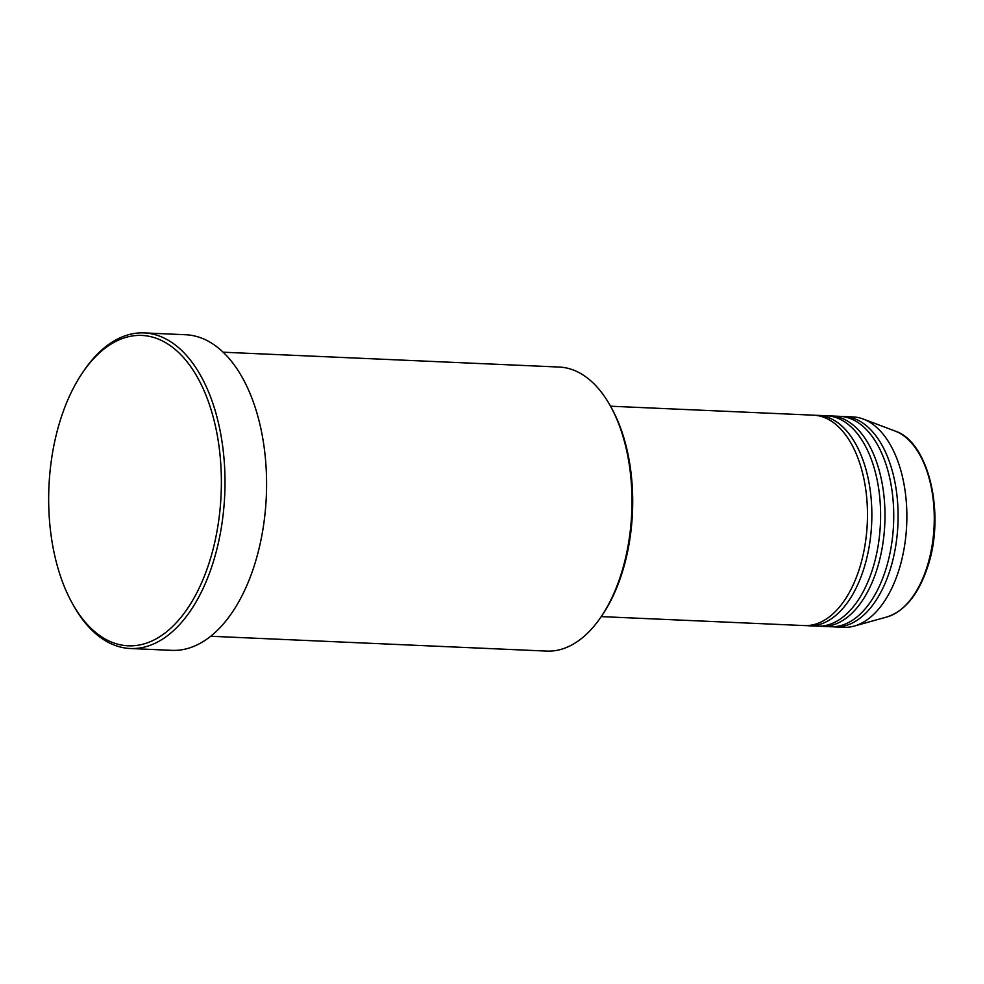 <?xml version="1.0" encoding="UTF-8"?>
<svg xmlns="http://www.w3.org/2000/svg" width="984" height="984" viewBox="0 0 984 984"><rect width="100%" height="100%" fill="white"/><g stroke="black" fill="none" stroke-linecap="round" stroke-linejoin="round"><path stroke-width="1.48" d="M601.236 616.611L804.297 625.578A105.3 58.425 -87.5 0 0 859.266 569.146A105.3 58.425 -87.5 0 0 813.596 415.187L610.535 406.207M806.486 625.603A105.3 58.425 -87.5 0 0 808.676 625.775A105.3 58.425 -87.5 0 0 863.644 569.33A105.3 58.425 -87.5 0 0 817.962 415.371A105.3 58.425 -87.5 0 0 815.773 415.346M808.676 625.775L817.421 626.156A105.3 58.425 -87.5 0 0 872.39 569.724A105.3 58.425 -87.5 0 0 826.72 415.765L817.962 415.371M819.623 626.181A105.3 58.425 -87.5 0 0 821.8 626.353A105.3 58.425 -87.5 0 0 876.769 569.921A105.3 58.425 -87.5 0 0 831.099 415.949A105.3 58.425 -87.5 0 0 828.909 415.937M821.8 626.353L830.558 626.746A105.3 58.425 -87.5 0 0 885.526 570.302A105.3 58.425 -87.5 0 0 839.844 416.343L831.099 415.949M832.747 626.759A105.3 58.425 -87.5 0 0 834.936 626.931A105.3 58.425 -87.5 0 0 889.893 570.499A105.3 58.425 -87.5 0 0 844.223 416.539A105.3 58.425 -87.5 0 0 842.033 416.515M610.166 405.568L611.298 407.585A139.531 77.416 92.5 0 1 621.802 573.783A139.531 77.416 92.5 0 1 602.122 615.308L600.818 617.214A142.163 78.88 -87.5 0 0 620.879 574.902A142.163 78.88 -87.5 0 0 610.166 405.568A142.163 78.88 -87.5 0 0 559.219 367.057L223.22 352.211M210.674 636.254L546.673 651.088A142.163 78.88 -87.5 0 0 600.818 617.214M60.799 418.692A155.324 86.174 -87.5 0 0 72.496 603.696A155.324 86.174 -87.5 0 0 209.248 562.528A155.324 86.174 -87.5 0 0 192.52 369.283A155.324 86.174 -87.5 0 0 82.718 372.456A155.324 86.174 -87.5 0 0 60.799 418.692M82.718 372.456L84.009 370.55A157.957 87.638 92.5 0 1 144.181 332.912A157.957 87.638 92.5 0 1 212.692 563.844A157.957 87.638 92.5 0 1 130.245 648.505A157.957 87.638 92.5 0 1 73.628 605.713L72.496 603.696M130.245 648.505L171.819 650.35A157.957 87.638 -87.5 0 0 254.266 565.689A157.957 87.638 -87.5 0 0 185.755 334.744L144.181 332.912M834.936 626.931L843.682 627.325A105.3 58.425 -87.5 0 0 854.186 626.095A105.3 58.425 -87.5 0 0 898.65 570.88A105.3 58.425 -87.5 0 0 863.337 419.073A105.3 58.425 -87.5 0 0 852.98 416.921L844.223 416.539M895.182 431.078C929.093 441.939 945.562 514.767 927.617 566.981C918.478 594.373 904.923 611.027 886.978 616.943A94.538 52.459 -87.5 0 0 926.891 567.374A94.538 52.459 -87.5 0 0 895.182 431.078L863.337 419.073M886.978 616.943L854.186 626.095"/></g></svg>
